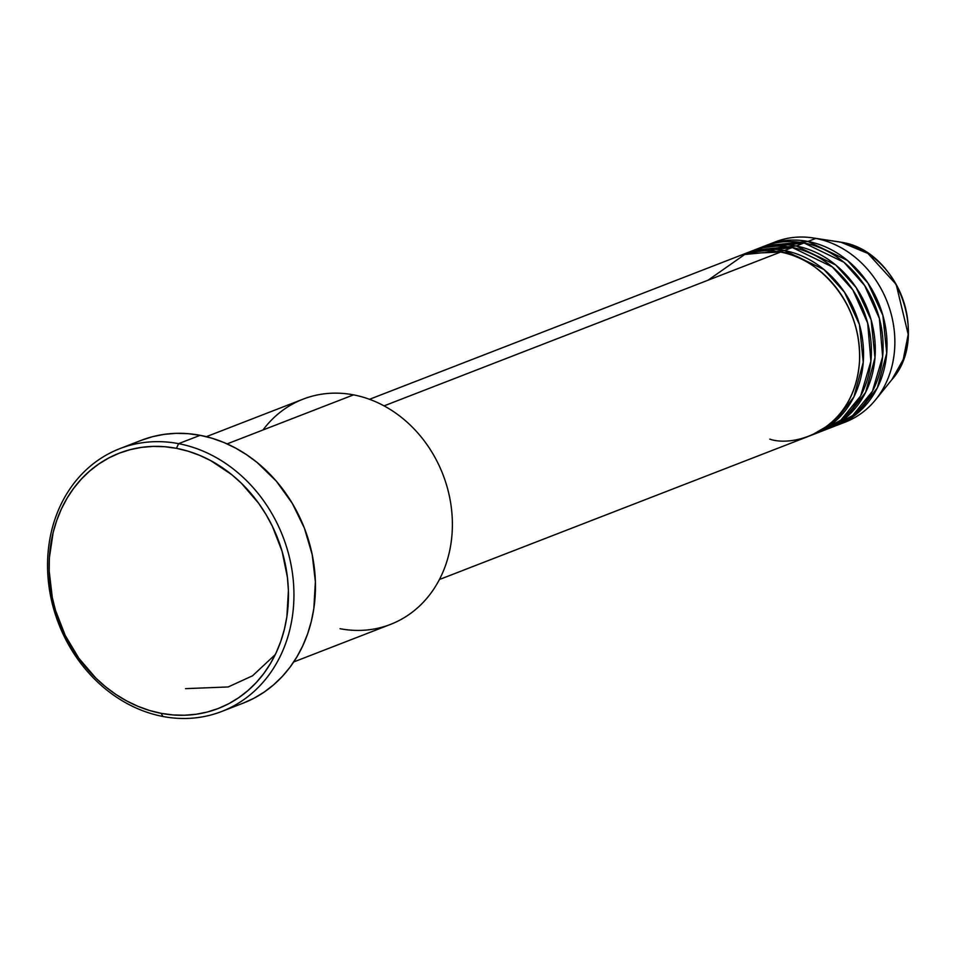 <?xml version="1.0" encoding="UTF-8"?>
<svg xmlns="http://www.w3.org/2000/svg" width="956" height="956" viewBox="0 0 956 956"><rect width="100%" height="100%" fill="white"/><g stroke="black" fill="none" stroke-linecap="round" stroke-linejoin="round"><path stroke-width="1.43" d="M840.981 242.215A4.027 1.852 100.8 0 0 840.945 242.215L867.964 253.471L896.19 284.446L908.2 334.469L903.217 359.552L891.828 379.711A82.336 70.278 -111.2 0 0 902.368 297.866A82.336 70.278 -111.2 0 0 840.91 242.203L815.767 238.414A96.652 82.491 68.8 0 1 887.909 303.745A96.652 82.491 68.8 0 1 875.541 399.823A96.652 82.491 68.8 0 1 841.376 423.46M873.055 395.437L868.753 397.553M439.425 579.515L810.126 435.721A96.652 82.491 -111.2 0 0 858.261 338.544A96.652 82.491 -111.2 0 0 780.562 252.073L746.086 253.519L708.109 280.18M814.034 434.203L821.861 431.168A96.652 82.491 -111.2 0 0 869.996 333.991A96.652 82.491 -111.2 0 0 792.297 247.52L784.47 250.556A96.652 82.491 68.8 0 0 744.127 253.985A96.652 82.491 68.8 0 0 742.191 254.774L784.47 250.556A96.652 82.491 68.8 0 1 862.181 337.026A96.652 82.491 68.8 0 1 814.034 434.203A96.652 82.491 68.8 0 1 812.062 434.932L834.803 421.704L853.887 396.907L863.256 362.216L859.42 324.526L844.447 292.142L823.964 269.52L784.47 250.556L792.297 247.52L748.082 252.587M825.769 429.65L833.596 426.615A96.652 82.491 -111.2 0 0 881.731 329.438A96.652 82.491 -111.2 0 0 804.032 242.967L796.217 246.003A96.652 82.491 68.8 0 0 755.861 249.432A96.652 82.491 68.8 0 0 753.926 250.221L796.217 246.003A96.652 82.491 68.8 0 1 873.915 332.473A96.652 82.491 68.8 0 1 825.769 429.65A96.652 82.491 68.8 0 1 823.797 430.379L846.538 417.151L865.622 392.354L874.991 357.664L871.155 319.973L856.182 287.589L835.699 264.967L796.217 246.003L804.032 242.967L759.829 248.034M767.608 244.879A96.652 82.491 68.8 0 0 765.66 245.668L807.951 241.45A96.652 82.491 68.8 0 1 885.65 327.92A96.652 82.491 68.8 0 1 837.504 425.097A96.652 82.491 68.8 0 1 835.544 425.826L858.273 412.598L877.357 387.801L886.726 353.111L882.89 315.42L867.917 283.036L847.434 260.414L807.951 241.45L815.767 238.414L807.951 241.45A96.652 82.491 68.8 0 0 767.608 244.879L775.424 241.844A96.652 82.491 -111.2 0 1 815.767 238.414L840.91 242.203A82.336 70.278 -111.2 0 0 838.316 241.76L840.91 242.203C897.708 250.078 930.021 337.229 891.828 379.711L875.541 399.823M293.719 661.946L390.478 624.411A120.803 103.117 -111.2 0 0 450.658 502.952A120.803 103.117 -111.2 0 0 353.529 394.864A120.803 103.117 68.8 0 1 452.176 531.93A120.803 103.117 68.8 0 1 340.049 628.701M178.617 443.656L176.43 448.316A136.911 116.859 68.8 0 1 288.222 603.666A136.911 116.859 68.8 0 1 161.146 713.331L162.879 716.474A140.938 120.301 -111.2 0 0 293.695 603.583A140.938 120.301 -111.2 0 0 178.617 443.656A140.938 120.301 68.8 0 1 291.927 569.764A140.938 120.301 68.8 0 1 221.72 711.467A140.938 120.301 68.8 0 1 162.879 716.474A140.938 120.301 68.8 0 1 49.569 590.378A140.938 120.301 68.8 0 1 119.775 448.663A140.938 120.301 68.8 0 1 178.617 443.656L200.127 435.315L178.617 443.656A140.938 120.301 -111.2 0 0 47.8 556.559A140.938 120.301 -111.2 0 0 162.879 716.474L161.146 713.331L172.893 714.933L184.592 715.243L196.147 714.263L207.44 711.993L218.35 708.456L228.795 703.7L238.653 697.749L247.843 690.674L256.268 682.548L263.856 673.442L270.524 663.44L276.212 652.637L280.861 641.153L284.434 629.084L286.896 616.548L288.401 590.569L287.421 577.376L282.056 551.218L272.341 526.206L265.959 514.424L258.646 503.286L241.498 483.342L231.83 474.726L210.774 460.649L199.589 455.319L188.105 451.196L176.43 448.316L164.683 446.715L152.984 446.404L141.428 447.396L130.147 449.667L119.225 453.192L108.793 457.96L98.934 463.899L89.745 470.973L81.32 479.111L73.732 488.217L67.063 498.219L61.375 509.01L56.715 520.506L53.142 532.576L49.353 557.981L49.186 571.079L52.281 597.428L55.52 610.43L65.235 635.453L78.93 658.373L96.078 678.318L105.758 686.922L116.023 694.51L126.813 700.999L137.999 706.329L149.483 710.463L161.146 713.331A136.911 116.859 68.8 0 1 49.353 557.981A136.911 116.859 68.8 0 1 176.43 448.316L178.617 443.656M769.771 439.151C794.221 447.623 854.329 430.75 859.48 361.738C862.324 292.285 805.442 253.029 780.562 252.073L384.073 405.87L780.562 252.073A96.652 82.491 -111.2 0 0 740.219 255.503L369.518 399.297M262.972 429.985A120.803 103.117 68.8 0 1 353.529 394.864L227.122 443.895L353.529 394.864A120.803 103.117 -111.2 0 0 303.1 399.154L206.341 436.677M221.72 711.467L243.23 703.126A140.938 120.301 -111.2 0 0 313.437 561.411A140.938 120.301 -111.2 0 0 200.127 435.315A140.938 120.301 -111.2 0 0 141.297 440.322L119.775 448.663M837.504 425.097L845.331 422.062A96.652 82.491 -111.2 0 0 893.478 324.885A96.652 82.491 -111.2 0 0 815.767 238.414A96.652 82.491 68.8 0 0 812.731 237.901L838.316 241.76M829.641 428.013L852.668 415.525L872.422 391.303L882.639 356.684L879.412 318.539L864.618 285.474L843.993 262.314L804.032 242.967A96.652 82.491 -111.2 0 0 763.689 246.397L755.861 249.432M771.564 243.481A96.652 82.491 68.8 0 1 812.731 237.901M141.249 440.334L152.482 436.701L164.097 434.359L175.988 433.343L188.045 433.666L200.127 435.315L212.136 438.278L223.967 442.52L235.475 448.017L246.576 454.698L257.152 462.501L276.344 481.191L292.297 503.358L304.402 528.154L312.194 554.623L315.384 581.75L313.843 608.494L311.309 621.4L307.629 633.816L302.837 645.647L296.981 656.76L290.122 667.061L282.307 676.43L273.643 684.807L264.179 692.084L254.033 698.203L243.278 703.102M817.906 432.566L840.933 420.078L860.687 395.856L870.892 361.237L867.678 323.092L852.883 290.026L832.258 266.867L792.297 247.52A96.652 82.491 -111.2 0 0 751.954 250.95L744.127 253.985M185.524 688.643L228.161 686.958L252.527 675.808L275.304 654.537M832.772 421.536L840.91 415.812M852.919 410.96L844.566 416.935M841.184 415.513L832.831 421.488"/></g></svg>
